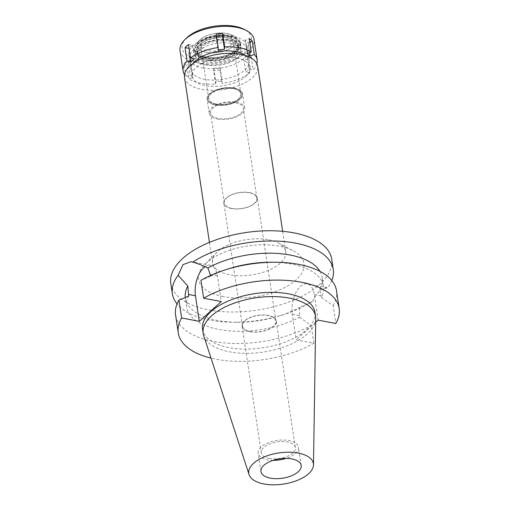 <?xml version="1.0" encoding="UTF-8"?>
<svg xmlns="http://www.w3.org/2000/svg" width="510" height="510" viewBox="0 0 510 510"><rect width="100%" height="100%" fill="white"/><g stroke="black" fill="none" stroke-linecap="round" stroke-linejoin="round"><path stroke-width="0.38" stroke-dasharray="2.55 1.91" d="M273.169 460.339A20.343 9.798 -8.6 0 1 267.616 459.803A20.343 9.798 -8.6 0 1 258.194 453.231A20.343 9.798 -8.6 0 1 267.903 442.922A20.343 9.798 -8.6 0 1 289.011 440.57A20.343 9.798 -8.6 0 1 298.426 447.142A20.343 9.798 -8.6 0 1 286.225 458.362M269.242 458.343A17.251 8.313 171.4 0 0 287.136 456.348A17.251 8.313 171.4 0 0 295.366 447.608A17.251 8.313 171.4 0 0 287.385 442.03A17.251 8.313 171.4 0 0 269.484 444.025A17.251 8.313 171.4 0 0 261.254 452.765A17.251 8.313 171.4 0 0 269.242 458.343M250.085 331.704A17.251 8.313 -8.6 0 1 242.103 326.132A17.251 8.313 -8.6 0 1 250.333 317.386A17.251 8.313 -8.6 0 1 268.228 315.397A17.251 8.313 -8.6 0 1 276.216 320.969A17.251 8.313 -8.6 0 1 267.986 329.709A17.251 8.313 -8.6 0 1 250.085 331.704M250.257 331.551A16.926 8.154 171.4 0 0 267.82 329.594A16.926 8.154 171.4 0 0 275.897 321.019A16.926 8.154 171.4 0 0 268.062 315.55A16.926 8.154 171.4 0 0 250.499 317.507A16.926 8.154 171.4 0 0 242.422 326.081A16.926 8.154 171.4 0 0 250.257 331.551M249.46 192.576A16.926 8.154 -8.6 0 1 257.295 198.046A16.926 8.154 -8.6 0 1 249.218 206.626A16.926 8.154 -8.6 0 1 231.661 208.584A16.926 8.154 -8.6 0 1 223.826 203.107A16.926 8.154 -8.6 0 1 231.903 194.533A16.926 8.154 -8.6 0 1 249.46 192.576M231.878 208.386A16.518 7.956 171.4 0 0 249.014 206.48A16.518 7.956 171.4 0 0 256.893 198.109A16.518 7.956 171.4 0 0 249.25 192.767A16.518 7.956 171.4 0 0 232.107 194.68A16.518 7.956 171.4 0 0 224.228 203.05A16.518 7.956 171.4 0 0 231.878 208.386M235.639 102.797A16.518 7.956 -8.6 0 1 243.289 108.139A16.518 7.956 -8.6 0 1 235.403 116.509A16.518 7.956 -8.6 0 1 218.267 118.416A16.518 7.956 -8.6 0 1 210.617 113.08A16.518 7.956 -8.6 0 1 218.503 104.709A16.518 7.956 -8.6 0 1 235.639 102.797M217.54 119.072A17.901 8.625 171.4 0 0 236.111 117A17.901 8.625 171.4 0 0 244.653 107.929A17.901 8.625 171.4 0 0 236.366 102.147A17.901 8.625 171.4 0 0 217.795 104.212A17.901 8.625 171.4 0 0 209.253 113.284A17.901 8.625 171.4 0 0 217.54 119.072M234.237 88.045A17.901 8.625 -8.6 0 1 242.524 93.827A17.901 8.625 -8.6 0 1 233.982 102.899A17.901 8.625 -8.6 0 1 215.405 104.971A17.901 8.625 -8.6 0 1 207.117 99.182A17.901 8.625 -8.6 0 1 215.66 90.111A17.901 8.625 -8.6 0 1 234.237 88.045M215.539 104.85A17.652 8.504 171.4 0 0 233.414 102.988A17.652 8.504 171.4 0 0 242.32 94.356A17.652 8.504 171.4 0 0 234.103 88.16A17.652 8.504 171.4 0 0 215.36 90.378A17.652 8.504 171.4 0 0 207.468 99.628A17.652 8.504 171.4 0 0 215.539 104.85A17.652 8.504 -8.6 0 1 207.468 99.628A17.652 8.504 -8.6 0 1 215.36 90.378A17.652 8.504 -8.6 0 1 234.103 88.16A17.652 8.504 -8.6 0 1 242.32 94.356A17.652 8.504 -8.6 0 1 233.414 102.988A17.652 8.504 -8.6 0 1 215.539 104.85M230.405 43.426A22.784 10.978 -8.6 0 1 241.013 51.427A22.784 10.978 -8.6 0 1 229.519 62.564A22.784 10.978 -8.6 0 1 206.442 64.968A22.784 10.978 -8.6 0 1 196.025 58.229A22.784 10.978 -8.6 0 1 206.212 46.295A22.784 10.978 -8.6 0 1 230.405 43.426M203.018 68.047A29.293 14.114 171.4 0 0 233.414 64.662A29.293 14.114 171.4 0 0 247.388 49.821A29.293 14.114 171.4 0 0 233.829 40.354A29.293 14.114 171.4 0 0 203.439 43.739A29.293 14.114 171.4 0 0 189.459 58.58A29.293 14.114 171.4 0 0 203.018 68.047M236.493 57.981A29.293 14.114 -8.6 0 1 250.053 67.447A29.293 14.114 -8.6 0 1 236.079 82.288A29.293 14.114 -8.6 0 1 205.683 85.674A29.293 14.114 -8.6 0 1 192.123 76.207A29.293 14.114 -8.6 0 1 206.104 61.366A29.293 14.114 -8.6 0 1 236.493 57.981M184.48 77.367A37.026 17.837 171.4 0 0 201.622 89.333A37.026 17.837 171.4 0 0 240.031 85.049A37.026 17.837 171.4 0 0 257.703 66.287M268.604 239.764A37.026 17.837 -8.6 0 1 278.25 242.951A37.026 17.837 -8.6 0 1 285.747 251.73A37.026 17.837 -8.6 0 1 268.075 270.491A37.026 17.837 -8.6 0 1 229.666 274.775A37.026 17.837 -8.6 0 1 212.523 262.809A37.026 17.837 -8.6 0 1 217.088 252.201A37.026 17.837 -8.6 0 1 268.604 239.764M223.24 296.565A53.301 25.678 -8.6 0 1 205.135 264.072A53.301 25.678 -8.6 0 1 279.295 246.177A53.301 25.678 -8.6 0 1 293.18 250.754A53.301 25.678 -8.6 0 1 290.381 284.274A53.301 25.678 -8.6 0 1 223.24 296.565M170.805 283.541A81.377 39.206 171.4 0 0 208.475 309.838A81.377 39.206 171.4 0 0 292.899 300.435A81.377 39.206 171.4 0 0 331.729 259.201M188.7 296.061A69.169 33.322 -8.6 0 0 186.717 307.109A69.169 33.322 -8.6 0 0 218.733 329.46A69.169 33.322 -8.6 0 0 299.523 317.245L299.58 307.422L312.879 301.078A81.377 39.206 -8.6 0 1 282.98 314.81A81.377 39.206 -8.6 0 1 233.822 322.243A81.377 39.206 -8.6 0 1 210.024 320.082A81.377 39.206 -8.6 0 1 177.047 303.947M331.806 280.538A81.377 39.206 -8.6 0 1 327.522 287.914L319.655 289.38L321.517 297.47A69.169 33.322 -8.6 0 0 323.499 286.422L322.135 277.376A69.169 33.322 171.4 0 0 319.98 271.377M312.879 301.078C315.174 296.259 317.717 292.593 320.516 290.088L326.464 287.525L327.522 287.914M318.151 320.101L314.281 294.506A20.916 10.825 -79.2 0 0 307.211 283.847A20.916 10.825 -79.2 0 0 300.543 286.269A20.916 10.825 -79.2 0 0 292.287 314.275L296.157 339.87L313.828 343.249A81.377 39.206 -8.6 0 1 215.94 359.199A81.377 39.206 -8.6 0 1 211.032 358.135M185.27 297.477A69.169 33.322 171.4 0 0 185.347 298.063A69.169 33.322 171.4 0 0 217.368 320.42A69.169 33.322 171.4 0 0 237.596 322.256A69.169 33.322 171.4 0 0 279.378 315.932A69.169 33.322 171.4 0 0 299.58 307.422M205.058 266.685A20.916 10.825 100.8 0 1 210.369 265.334A20.916 10.825 100.8 0 1 217.438 275.993L221.308 301.588M319.655 289.38A69.169 33.322 171.4 0 0 322.135 277.376M229.474 268.553A69.169 33.322 -8.6 0 0 210.694 276.286L210.566 275.457M271.256 262.229A69.169 33.322 -8.6 0 1 291.478 264.065A69.169 33.322 -8.6 0 1 323.499 286.422M321.517 297.47L333.126 305.624L335.822 323.48M315.664 322.333L296.157 339.87M202.527 329.231A56.839 27.387 171.4 0 0 228.843 347.597A56.839 27.387 171.4 0 0 287.812 341.031A56.839 27.387 171.4 0 0 314.938 312.228M299.523 317.245L311.132 325.393A81.377 39.206 171.4 0 1 213.237 341.337A81.377 39.206 171.4 0 1 175.567 315.04M313.828 343.249L311.132 325.393M210.694 276.286L200.934 280.353M333.126 305.624A81.377 39.206 171.4 0 0 336.498 290.7M315.722 318.661A56.839 27.387 -8.6 0 1 286.492 346.041A56.839 27.387 -8.6 0 1 229.481 351.83A56.839 27.387 -8.6 0 1 203.675 335.606M205.721 61.806A23.192 11.175 171.4 0 0 229.207 59.358A23.192 11.175 171.4 0 0 240.905 48.023A23.192 11.175 171.4 0 0 230.112 39.882A23.192 11.175 171.4 0 0 205.485 42.802A23.192 11.175 171.4 0 0 195.12 54.946A23.192 11.175 171.4 0 0 205.721 61.806M216.176 104.276A16.441 7.918 171.4 0 0 233.229 102.376A16.441 7.918 171.4 0 0 241.077 94.05A16.441 7.918 171.4 0 0 233.465 88.734A16.441 7.918 171.4 0 0 216.412 90.633A16.441 7.918 171.4 0 0 208.571 98.966A16.441 7.918 171.4 0 0 216.176 104.276M233.446 88.593A16.441 7.918 -8.6 0 1 241.051 93.904A16.441 7.918 -8.6 0 1 233.21 102.236A16.441 7.918 -8.6 0 1 216.157 104.136A16.441 7.918 -8.6 0 1 208.545 98.825A16.441 7.918 -8.6 0 1 216.393 90.493A16.441 7.918 -8.6 0 1 233.446 88.593M216.24 104.059A16.275 7.841 171.4 0 0 233.127 102.178A16.275 7.841 171.4 0 0 240.892 93.929A16.275 7.841 171.4 0 0 233.357 88.67A16.275 7.841 171.4 0 0 216.476 90.55A16.275 7.841 171.4 0 0 208.705 98.8A16.275 7.841 171.4 0 0 216.24 104.059M225.273 35.222A16.275 7.841 -8.6 0 1 232.809 40.481A16.275 7.841 -8.6 0 1 225.044 48.73A16.275 7.841 -8.6 0 1 208.156 50.611A16.275 7.841 -8.6 0 1 200.628 45.352A16.275 7.841 -8.6 0 1 208.392 37.102A16.275 7.841 -8.6 0 1 225.273 35.222M206.231 52.345A19.935 9.607 171.4 0 0 229.506 48.826A19.935 9.607 171.4 0 0 234.957 37.077A19.935 9.607 171.4 0 0 227.199 33.494A19.935 9.607 171.4 0 0 197.568 42.732A19.935 9.607 171.4 0 0 206.231 52.345A19.935 9.607 -8.6 0 1 197.568 42.732A19.935 9.607 -8.6 0 1 227.199 33.494A19.935 9.607 -8.6 0 1 234.957 37.077A19.935 9.607 -8.6 0 1 229.506 48.826A19.935 9.607 -8.6 0 1 206.231 52.345M229.462 36.586A22.944 11.054 -8.6 0 1 238.387 40.711A22.944 11.054 -8.6 0 1 232.12 54.232A22.944 11.054 -8.6 0 1 205.332 58.274A22.944 11.054 -8.6 0 1 195.362 47.213A22.944 11.054 -8.6 0 1 229.462 36.586M206.703 57.05A20.343 9.798 171.4 0 0 227.811 54.697A20.343 9.798 171.4 0 0 237.513 44.389A20.343 9.798 171.4 0 0 228.097 37.816A20.343 9.798 171.4 0 0 206.99 40.162A20.343 9.798 171.4 0 0 197.287 50.471A20.343 9.798 171.4 0 0 206.703 57.05M228.614 41.227A20.343 9.798 -8.6 0 1 238.03 47.806A20.343 9.798 -8.6 0 1 228.327 58.108A20.343 9.798 -8.6 0 1 207.219 60.46A20.343 9.798 -8.6 0 1 197.803 53.888A20.343 9.798 -8.6 0 1 207.506 43.579A20.343 9.798 -8.6 0 1 228.614 41.227M256.893 63.718A37.434 18.035 -8.6 0 1 253.183 69.934L249.199 69.175L245.775 72.248L249.76 73.013A37.434 18.035 -8.6 0 1 222.041 83.43L222.207 81.103L215.762 81.74L215.596 84.061A37.434 18.035 -8.6 0 1 200.443 83.175A37.434 18.035 -8.6 0 1 188.987 78.973L193.143 77.412L190.115 74.97L185.965 76.532A37.434 18.035 -8.6 0 1 184.492 74.67M193.067 63.444A29.293 14.114 171.4 0 0 191.161 69.864A29.293 14.114 171.4 0 0 204.727 79.33A29.293 14.114 171.4 0 0 235.116 75.945A29.293 14.114 171.4 0 0 249.097 61.098A29.293 14.114 171.4 0 0 245.38 55.533M249.753 41.979L248.121 42.598L245.093 40.15L249.243 38.594M245.093 40.15L247.12 53.55M249.199 69.175L247.172 55.775L251.156 56.54L253.183 69.934M251.156 56.54A37.434 18.035 -8.6 0 1 247.732 59.613L243.748 58.854L245.775 72.248M249.76 73.013L247.732 59.613M220.014 70.029A37.434 18.035 -8.6 0 1 213.569 70.66L213.735 68.34L220.186 67.709L220.014 70.029L222.041 83.43M215.596 84.061L213.569 70.66M180.024 50.63A37.434 18.035 171.4 0 0 197.351 62.73A37.434 18.035 171.4 0 0 236.187 58.401A37.434 18.035 171.4 0 0 254.05 39.436M248.121 42.598L249.632 52.606M186.966 65.58A37.434 18.035 -8.6 0 1 183.938 63.132L188.088 61.57L191.116 64.018L186.966 65.58L188.987 78.973M185.965 76.532L183.938 63.132M216.533 36.408L216.023 36.459L216.189 34.138M216.023 36.459L218.05 49.859M188.47 44.555L192.455 45.313L194.482 58.714M192.455 45.313L189.051 48.38M188.088 61.57L190.115 74.97M191.116 64.018L193.143 77.412M186.43 38.122A34.992 16.855 171.4 0 0 198.32 59.46A34.992 16.855 171.4 0 0 242.39 51.389A34.992 16.855 171.4 0 0 244.233 29.382M228.971 35.91A22.287 10.736 171.4 0 0 195.846 46.231A22.287 10.736 171.4 0 0 205.53 56.98A22.287 10.736 171.4 0 0 231.546 53.046A22.287 10.736 171.4 0 0 237.641 39.914A22.287 10.736 171.4 0 0 228.971 35.91M204.841 57.598A23.6 11.367 -8.6 0 1 193.915 49.974A23.6 11.367 -8.6 0 1 205.179 38.014A23.6 11.367 -8.6 0 1 229.659 35.286A23.6 11.367 -8.6 0 1 240.586 42.916A23.6 11.367 -8.6 0 1 229.322 54.87A23.6 11.367 -8.6 0 1 204.841 57.598M229.914 36.981A23.6 11.367 171.4 0 0 205.434 39.71A23.6 11.367 171.4 0 0 194.17 51.663A23.6 11.367 171.4 0 0 205.096 59.294A23.6 11.367 171.4 0 0 229.583 56.565A23.6 11.367 171.4 0 0 240.841 44.606A23.6 11.367 171.4 0 0 229.914 36.981M206.378 58.14A21.159 10.194 -8.6 0 1 196.586 51.3A21.159 10.194 -8.6 0 1 206.684 40.577A21.159 10.194 -8.6 0 1 228.633 38.135A21.159 10.194 -8.6 0 1 238.425 44.969A21.159 10.194 -8.6 0 1 228.333 55.692A21.159 10.194 -8.6 0 1 206.378 58.14M228.952 40.252A21.159 10.194 171.4 0 0 207.003 42.693A21.159 10.194 171.4 0 0 196.905 53.416A21.159 10.194 171.4 0 0 206.703 60.25A21.159 10.194 171.4 0 0 228.652 57.809A21.159 10.194 171.4 0 0 238.744 47.086A21.159 10.194 171.4 0 0 228.952 40.252M202.419 64.101A29.293 14.114 -8.6 0 1 188.859 54.634A29.293 14.114 -8.6 0 1 202.84 39.786A29.293 14.114 -8.6 0 1 233.229 36.401A29.293 14.114 -8.6 0 1 246.795 45.868A29.293 14.114 -8.6 0 1 232.815 60.715A29.293 14.114 -8.6 0 1 202.419 64.101M213.735 68.34L215.762 81.74M220.186 67.709L222.207 81.103M247.172 55.775L243.748 58.854M299.274 315.613L292.287 314.275M314.281 294.506L321.274 295.838M210.445 274.654L217.438 275.993M301.2 465.477L298.426 447.142M260.967 471.559L258.194 453.231M295.366 447.608L276.216 320.969M261.254 452.765L242.103 326.132M275.897 321.019L257.295 198.046M242.422 326.081L223.826 203.107M256.893 198.109L243.289 108.139M224.228 203.05L210.617 113.08M244.653 107.929L242.524 93.827M209.253 113.284L207.117 99.182M240.905 48.023L241.013 51.427M195.12 54.946L196.025 58.229M250.053 67.447L247.388 49.821M192.123 76.207L189.459 58.58M285.747 251.73L282.661 231.317M212.523 262.809L209.438 242.39M217.088 252.201L205.135 264.072M278.25 242.951L293.18 250.754M307.211 283.847L326.464 287.525M279.378 315.932L282.98 314.81M237.596 322.256L233.822 322.243M210.369 265.334L191.212 261.675M186.717 307.109L185.347 298.063M240.892 93.929L232.809 40.481M208.705 98.8L200.628 45.352M237.641 39.914L238.387 40.711M195.846 46.231L195.362 47.213M238.03 47.806L237.513 44.389M197.803 53.888L197.287 50.471M194.17 51.663L193.915 49.974M240.841 44.606L240.586 42.916M196.905 53.416L196.586 51.3M238.744 47.086L238.425 44.969M191.161 69.864L188.859 54.634M249.097 61.098L246.795 45.868"/><path stroke-width="0.76" d="M270.383 478.138A20.343 9.798 171.4 0 0 291.49 475.785A20.343 9.798 171.4 0 0 301.2 465.477A20.343 9.798 171.4 0 0 291.784 458.904A20.343 9.798 171.4 0 0 270.676 461.25A20.343 9.798 171.4 0 0 260.967 471.559A20.343 9.798 171.4 0 0 270.383 478.138M286.225 458.362A20.343 9.798 -8.6 0 1 273.169 460.339M282.661 231.317L257.703 66.287A37.026 17.837 171.4 0 0 240.561 54.321A37.026 17.837 171.4 0 0 202.145 58.605A37.026 17.837 171.4 0 0 184.48 77.367L209.438 242.39M210.566 275.457L207.895 268.018C202.17 265.276 197.121 263.319 192.755 262.153A81.377 39.206 -8.6 0 1 295.609 243.149A81.377 39.206 -8.6 0 1 333.279 269.446L331.729 259.201A81.377 39.206 171.4 0 0 294.06 232.904A81.377 39.206 171.4 0 0 209.635 242.307A81.377 39.206 171.4 0 0 170.805 283.541L172.355 293.785A81.377 39.206 -8.6 0 1 178.111 275.317L187.827 286.059A69.169 33.322 171.4 0 0 185.27 297.477M333.279 269.446A81.377 39.206 -8.6 0 1 331.806 280.538M177.047 303.947A81.377 39.206 -8.6 0 1 172.355 293.785M192.755 262.153L191.116 261.655L183.013 264.639L178.111 275.317M315.664 322.333L318.151 320.101L335.822 323.48A81.377 39.206 -8.6 0 0 339.195 308.563A81.377 39.206 -8.6 0 0 301.525 282.26A81.377 39.206 -8.6 0 0 203.637 298.21L221.308 301.588L199.314 321.357L195.445 295.762A20.916 10.825 100.8 0 1 203.7 267.756A20.916 10.825 100.8 0 1 205.058 266.685M187.827 286.059L188.7 296.061L178.94 300.122L181.636 317.979A81.377 39.206 -8.6 0 0 178.27 332.896L175.567 315.04A81.377 39.206 171.4 0 1 178.94 300.122M319.98 271.377A69.169 33.322 171.4 0 0 290.113 255.025A69.169 33.322 171.4 0 0 207.895 268.018M225.873 269.682L229.474 268.553A69.169 33.322 -8.6 0 1 271.256 262.229L275.03 262.242A81.377 39.206 171.4 0 0 225.873 269.682A81.377 39.206 171.4 0 0 200.934 280.353L203.637 298.21M211.032 358.135A81.377 39.206 -8.6 0 1 178.27 332.896M199.314 321.357L181.636 317.979M315.575 316.461L314.938 312.228A56.839 27.387 171.4 0 0 288.622 293.862A56.839 27.387 171.4 0 0 229.653 300.428A56.839 27.387 171.4 0 0 202.527 329.231L203.171 333.457A56.839 27.387 -8.6 0 1 230.29 304.661A56.839 27.387 -8.6 0 1 289.259 298.089A56.839 27.387 -8.6 0 1 315.575 316.461A56.839 27.387 -8.6 0 1 315.722 318.661L313.484 464.897A32.678 15.746 -8.6 0 1 296.673 480.637A32.678 15.746 -8.6 0 1 263.899 483.964A32.678 15.746 -8.6 0 1 249.065 474.638A32.678 15.746 -8.6 0 1 263.262 457.317A32.678 15.746 -8.6 0 1 298.267 453.071A32.678 15.746 -8.6 0 1 313.484 464.897M339.195 308.563L336.498 290.7A81.377 39.206 171.4 0 0 298.822 264.403A81.377 39.206 171.4 0 0 275.03 262.242M249.065 474.638L203.675 335.606A56.839 27.387 -8.6 0 1 203.171 333.457M184.492 74.67A37.434 18.035 -8.6 0 1 183.115 71.081A37.434 18.035 -8.6 0 1 187.074 61.028L185.053 47.634L189.038 48.393L191.059 61.793L194.482 58.714L190.498 57.949A37.434 18.035 -8.6 0 1 218.216 47.538L218.05 49.859L224.502 49.221L224.668 46.901A37.434 18.035 -8.6 0 1 239.815 47.787A37.434 18.035 -8.6 0 1 251.271 51.988L247.12 53.55L250.142 55.992L254.299 54.43A37.434 18.035 -8.6 0 1 257.142 59.88A37.434 18.035 -8.6 0 1 256.893 63.718M191.059 61.793L187.074 61.028M245.38 55.533A29.293 14.114 171.4 0 0 235.537 51.631A29.293 14.114 171.4 0 0 193.067 63.444M254.299 54.43L252.272 41.036A37.434 18.035 -8.6 0 0 249.243 38.594L251.271 51.988M257.142 59.88L254.05 39.436A37.434 18.035 171.4 0 0 246.47 30.555A37.434 18.035 171.4 0 0 236.723 27.336A37.434 18.035 171.4 0 0 184.639 39.907A37.434 18.035 171.4 0 0 180.024 50.63L183.115 71.081M252.272 41.036L249.753 41.979M249.632 52.606L250.142 55.992M224.668 46.901L222.641 33.507L222.475 35.828L216.533 36.408M185.053 47.634A37.434 18.035 -8.6 0 1 188.47 44.555L190.498 57.949M222.641 33.507A37.434 18.035 -8.6 0 0 216.189 34.138L218.216 47.538M222.475 35.828L224.502 49.221M246.47 30.555L244.233 29.382A34.992 16.855 171.4 0 0 235.116 26.38A34.992 16.855 171.4 0 0 186.43 38.122L184.639 39.907M195.445 295.762L188.451 294.429"/></g></svg>

